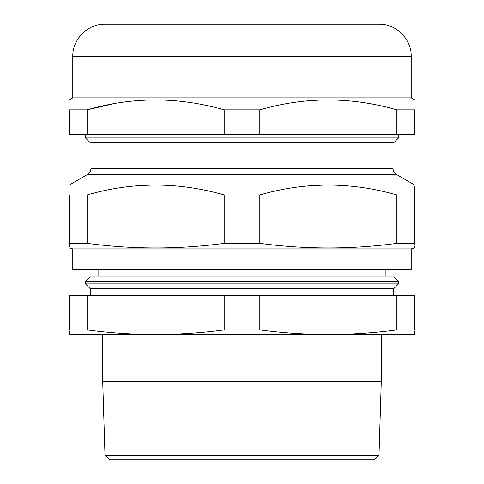 <?xml version="1.0" encoding="UTF-8"?>
<svg xmlns="http://www.w3.org/2000/svg" width="484" height="484" viewBox="0 0 484 484"><rect width="100%" height="100%" fill="white"/><g stroke="black" fill="none" stroke-linecap="round" stroke-linejoin="round"><path stroke-width="0.73" d="M398.556 283.902L393.952 288.506L90.048 288.506L85.444 283.902L398.556 283.902L398.556 281.597L85.444 281.597L85.444 283.902M85.444 281.597L90.048 276.993L393.952 276.993L398.556 281.597M98.821 269.63L98.821 276.074L385.179 276.074L385.179 269.63M90.623 295.415L90.623 288.506M396.868 329.925C374.023 332.95 351.178 334.492 328.34 334.553C305.495 334.492 282.65 332.95 259.811 329.925L224.189 329.925L224.189 295.415L414.673 295.415L414.673 329.925L396.868 329.925L396.868 295.415M259.811 329.925L259.811 295.415M224.189 329.925C201.35 332.95 178.505 334.492 155.66 334.553C132.822 334.492 109.977 332.95 87.132 329.925L69.327 329.925L69.327 295.415L224.189 295.415M87.132 329.925L87.132 295.415M414.673 334.359L414.673 331.54M414.673 334.553L69.327 334.553L69.327 331.54M69.327 333.785L69.327 332.835M381.289 334.553L381.289 381.519L102.711 381.519L102.711 334.553M379.002 455.196L374.102 459.8L109.898 459.8L104.998 455.196L379.002 455.196L381.289 381.519M72.781 248.909L411.219 248.909L411.219 269.63L72.781 269.63L72.781 248.909L69.327 247.983M224.189 194.937L259.811 194.937L259.811 243.355C305.495 249.478 351.178 249.478 396.868 243.355C351.178 249.478 305.495 249.478 259.811 243.355L224.189 243.355C178.505 249.478 132.822 249.478 87.132 243.355L69.327 243.355C69.327 249.478 69.327 249.478 69.327 243.355L69.327 194.937C69.327 181.766 69.327 181.766 69.327 194.937C69.327 181.766 69.327 181.766 69.327 194.937L87.132 194.937C132.568 181.766 178.251 181.766 224.189 194.937L224.189 243.355M259.811 194.937C305.241 181.766 350.924 181.766 396.868 194.937L396.868 243.355L414.673 243.355C414.673 249.478 414.673 249.478 414.673 243.355L414.673 244.735M414.673 246.804L414.673 247.983L411.219 248.909M69.327 246.374L69.327 243.355M87.132 243.355L87.132 194.937M414.673 243.355L414.673 194.937L396.868 194.937M414.673 194.937C414.673 181.766 414.673 181.766 414.673 194.937L414.673 186.794M327.523 184.967L311.865 185.566M154.844 184.967L139.192 185.566M393.032 142.538L393.032 168.48C393.117 171.088 394.272 173.084 396.487 174.464L414.673 184.967M398.556 137.934L393.952 142.538L90.048 142.538L85.444 137.934L398.556 137.934L398.556 134.709M87.132 134.709L69.327 134.709L69.327 109.838C69.327 96.667 69.327 96.667 69.327 109.838L87.132 109.838C132.568 96.667 178.251 96.667 224.189 109.838L224.189 134.709L87.132 134.709L87.132 109.838L113.068 103.836M259.811 134.709L259.811 109.838C305.241 96.667 350.924 96.667 396.868 109.838L414.673 109.838C414.673 96.667 414.673 96.667 414.673 109.838L414.673 134.709L224.189 134.709M259.811 109.838L224.189 109.838M396.868 134.709L396.868 109.838M414.673 99.867L411.219 97.877L72.781 97.877L69.327 99.867M411.219 97.877L411.219 56.434L72.781 56.434C72.334 39.21 87.785 23.758 105.01 24.2L378.99 24.2C396.214 23.758 411.666 39.21 411.219 56.434M396.487 174.464L87.513 174.464L69.327 184.967M90.968 142.538L90.968 168.48L393.032 168.48M393.377 295.415L393.377 288.506M104.998 455.196L102.711 381.519M85.444 137.934L85.444 134.709M90.968 168.48C90.883 171.088 89.728 173.084 87.513 174.464M72.781 97.877L72.781 56.434"/></g></svg>
